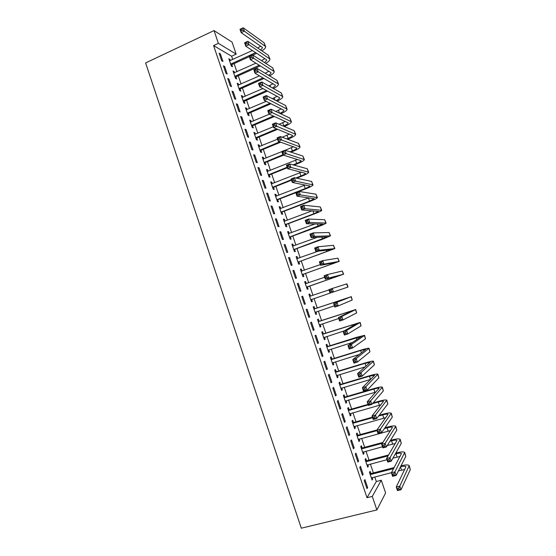 <?xml version="1.0" encoding="UTF-8"?>
<svg xmlns="http://www.w3.org/2000/svg" width="556" height="556" viewBox="0 0 556 556"><rect width="100%" height="100%" fill="white"/><g stroke="black" fill="none" stroke-linecap="round" stroke-linejoin="round"><path stroke-width="0.83" d="M232.728 59.499L231.616 56.225L213.587 45.585L367.009 497.703L376.322 481.517L374.758 476.923M373.396 472.92L370.379 464.051M369.038 460.111L366.001 451.194M364.68 447.316L361.636 438.364M360.337 434.549L357.279 425.548M356 421.795L352.921 412.754M351.67 409.063L348.577 399.979M347.34 396.352L344.24 387.226M343.024 383.661L339.904 374.494M338.715 370.991L335.581 361.782M334.406 358.342L331.265 349.092M330.111 345.707L326.949 336.415M325.823 333.093L322.647 323.766M321.535 320.506L318.345 311.131M317.261 307.934L314.057 298.516M312.979 295.368L309.789 285.979M308.698 282.775L305.529 273.455M304.424 270.209L301.276 260.959M300.15 257.657L297.029 248.476M295.889 245.126L292.79 236.015M291.629 232.616L288.557 223.575M287.382 220.127L284.331 211.155M283.136 207.652L280.113 198.749M278.904 195.205L275.894 186.371M274.671 182.771L271.689 174.007M270.445 170.358L267.492 161.657M266.234 157.96L263.294 149.335M262.022 145.589L259.11 137.026M257.817 133.231L254.926 124.739M253.619 120.895L250.749 112.472M249.429 108.573L246.586 100.219M245.245 96.278L242.423 87.987M241.068 83.998L238.267 75.776M236.891 71.738L234.118 63.579M376.322 481.517L381.284 480.252L385.614 492.963L376.871 509.935L372.277 496.404L381.284 480.252M214.039 30.58L232.06 42.11L236.161 54.141L218.376 43.347L214.039 30.58L145.596 62.939L301.31 528.2L376.871 509.935M231.616 56.225L236.161 54.141M366.453 460.611L365.744 458.54L365.097 459.485L367.718 467.193L368.357 466.213L367.843 464.712M359.76 467.367L362.463 475.338L363.144 474.289L360.448 466.352L359.76 467.367M357.765 435.077L357.063 433.006L356.382 433.847L358.995 441.533L359.662 440.658L359.113 439.052M350.753 440.845L353.449 448.796L354.165 447.858L351.482 439.949L350.753 440.845M349.105 409.619L348.41 407.555L347.695 408.292L350.301 415.951L351.003 415.186L350.419 413.469M341.78 414.415L344.47 422.338L345.22 421.511L342.538 413.629L341.78 414.415M340.48 384.245L339.779 382.187L339.035 382.82L341.627 390.451L342.364 389.791L341.745 387.97M332.835 388.067L335.518 395.962L336.304 395.253L333.635 387.393L332.835 388.067M331.876 358.947L331.181 356.896L330.396 357.425L332.988 365.035L333.753 364.479L333.1 362.547M323.919 361.81L326.587 369.677L327.414 369.08L324.753 361.24L323.919 361.81M323.3 333.732L322.605 331.689L321.792 332.113L324.37 339.695L325.177 339.243L324.482 337.207M315.03 335.629L317.691 343.476L318.553 342.989L315.898 335.178L315.03 335.629M314.752 308.594L314.057 306.558L313.209 306.877L315.78 314.439L316.621 314.084L315.926 312.048M306.175 309.539L308.823 317.358L309.72 316.983L307.079 309.199L306.175 309.539M304.681 281.795L305.536 281.503L304.653 281.718L307.218 289.259L308.094 289.009L307.399 286.972M305.536 281.503L306.231 283.532M297.342 283.532L299.99 291.323L300.921 291.059L298.28 283.296L297.342 283.532M296.195 256.83L297.043 256.524L296.126 256.643L298.683 264.156L299.587 264.01L298.899 261.98M297.043 256.524L297.724 258.526M288.543 257.609L291.177 265.379L292.143 265.219L289.516 257.484L288.543 257.609M287.73 231.935L288.578 231.623L287.626 231.637L290.176 239.129L291.115 239.087L290.427 237.065M288.578 231.623L289.217 233.513M279.765 231.769L282.399 239.511L283.4 239.462L280.78 231.755L279.765 231.769M279.293 207.124L280.134 206.804L279.154 206.714L281.69 214.185L282.663 214.241L281.982 212.225M280.134 206.804L280.738 208.57M271.022 206.012L273.642 213.733L274.678 213.789L272.065 206.102L271.022 206.012M270.883 182.389L271.717 182.055L270.709 181.868L273.239 189.318L274.24 189.471L273.559 187.462M271.717 182.055L272.28 183.709M262.307 180.339L264.92 188.032L265.99 188.199L263.384 180.533L262.307 180.339M262.495 157.723L263.329 157.39L262.286 157.105L264.809 164.527L265.844 164.778L265.163 162.776M263.329 157.39L263.85 158.926M253.612 154.749L256.219 162.415L257.324 162.686L254.731 155.048L253.612 154.749M254.134 133.141L254.968 132.794L253.89 132.411L256.406 139.813L257.47 140.161L256.796 138.166M254.968 132.794L255.454 134.218M244.953 129.235L247.552 136.88L248.692 137.256L246.106 129.645L244.953 129.235M245.801 108.629L246.628 108.274L245.516 107.794L248.025 115.175L249.123 115.62L248.449 113.632M246.628 108.274L247.072 109.588M236.321 103.805L238.906 111.429L240.081 111.909L237.502 104.319L236.321 103.805M237.495 84.199L238.315 83.831L237.176 83.254L239.678 90.607L240.804 91.156L240.129 89.175M238.315 83.831L238.726 85.033M227.717 78.459L230.295 86.055L231.498 86.639L228.933 79.077L227.717 78.459M229.211 59.839L230.031 59.464L228.857 58.79L231.352 66.122L232.512 66.769L231.838 64.795M230.031 59.464L230.399 60.555M219.133 53.195L221.705 60.764L222.949 61.452L220.385 53.911L219.133 53.195M223.422 65.816L225.993 73.399L227.216 74.038L224.652 66.484L223.422 65.816M233.353 72.009L234.166 71.641L233.013 71.015L235.508 78.354L236.654 78.952L235.98 76.978M234.166 71.641L234.556 72.787M232.012 91.121L234.597 98.732L235.786 99.267L233.214 91.684L232.012 91.121M241.645 96.403L242.472 96.049L241.346 95.514L243.848 102.881L244.96 103.381L244.286 101.394M242.472 96.049L242.896 97.307M240.637 116.51L243.222 124.141L244.383 124.572L241.797 116.969L240.637 116.51M249.964 120.874L250.791 120.527L249.7 120.096L252.215 127.484L253.293 127.887L252.619 125.892M250.791 120.527L251.256 121.896M249.283 141.982L251.882 149.64L253.001 149.96L250.415 142.336L249.283 141.982M258.311 145.422L259.145 145.081L258.081 144.748L260.604 152.156L261.654 152.462L260.972 150.468M259.145 145.081L259.652 146.569M257.956 167.53L260.562 175.209L261.654 175.432L259.054 167.78L257.956 167.53M266.685 170.046L267.519 169.712L266.491 169.476L269.021 176.912L270.035 177.114L269.354 175.112M267.519 169.712L268.061 171.311M266.658 193.161L269.278 200.869L270.327 200.98L267.721 193.307L266.658 193.161M275.081 194.746L275.922 194.419L274.928 194.287L277.465 201.738L278.452 201.849L277.764 199.833M275.922 194.419L276.506 196.129M275.394 218.883L278.014 226.612L279.036 226.619L276.422 218.918L275.394 218.883M283.504 219.523L284.352 219.203L283.386 219.168L285.93 226.646L286.882 226.653L286.201 224.638M284.352 219.203L284.971 221.031M284.151 244.682L286.785 252.431L287.765 252.334L285.145 244.605L284.151 244.682M291.956 244.376L292.803 244.063L291.872 244.133L294.43 251.632L295.347 251.534L294.659 249.512M292.803 244.063L293.471 246.009M292.936 270.563L295.577 278.341L296.529 278.132L293.895 270.383L292.936 270.563M300.435 269.306L301.289 269L300.386 269.167L302.95 276.693L303.833 276.499L303.145 274.469M301.289 269L301.977 271.029M301.755 296.529L304.403 304.334L305.313 304.007L302.679 296.237L301.755 296.529M308.934 294.312L309.796 294.02L308.927 294.284L311.499 301.839L312.354 301.54L311.499 301.839M309.796 294.02L310.484 296.049M311.659 299.503L312.354 301.54M310.595 322.577L313.257 330.403L314.133 329.972L311.485 322.174L310.595 322.577M319.019 321.153L318.331 319.109L317.497 319.485L320.075 327.06L320.895 326.657L320.2 324.614M319.471 348.709L322.139 356.563L322.98 356.021L320.325 348.202L319.471 348.709M327.581 346.332L326.886 344.282L326.094 344.762L328.672 352.358L329.465 351.851L328.791 349.87M328.374 374.925L331.049 382.806L331.856 382.153L329.187 374.306L328.374 374.925M336.171 371.589L335.476 369.531L334.712 370.115L337.304 377.732L338.055 377.121L337.416 375.244M337.304 401.23L339.987 409.14L340.758 408.375L338.083 400.501L337.304 401.23M344.789 396.921L344.088 394.864L343.358 395.545L345.957 403.19L346.68 402.474L346.075 400.709M346.263 427.62L348.959 435.557L349.689 434.674L347.007 426.779L346.263 427.62M353.435 422.338L352.733 420.273L352.038 421.066L354.645 428.732L355.326 427.911L354.763 426.25M355.256 454.099L357.953 462.057L358.648 461.063L355.958 453.14L355.256 454.099M362.102 447.837L361.4 445.759L360.74 446.656L363.353 454.349L364.006 453.425L363.478 451.868M364.27 480.655L366.981 488.641L367.641 487.536L364.938 479.585L364.27 480.655M370.803 473.413L370.094 471.328L369.469 472.336L372.096 480.05L372.708 479.015L372.214 477.576M367.009 497.703L372.277 496.404M213.587 45.585L218.376 43.347M219.516 54.314L220.385 53.911M223.783 66.88L224.652 66.484M228.057 79.466L228.933 79.077M232.338 92.074L233.214 91.684M236.627 104.702L237.502 104.319M240.922 117.351L241.797 116.969M245.217 130.021L246.106 129.645M249.526 142.704L250.415 142.336M253.842 155.416L254.731 155.048M258.165 168.141L259.054 167.78M262.495 180.888L263.384 180.533M266.824 193.662L267.721 193.307M271.168 206.45L272.065 206.102M275.519 219.259L276.422 218.918M279.876 232.088L280.78 231.755M284.241 244.939L285.145 244.605M288.606 257.81L289.516 257.484M292.984 270.702L293.895 270.383M297.37 283.616L298.28 283.296M304.403 304.32L305.313 304.007M301.762 296.55L302.679 296.237M308.802 317.288L309.72 316.983M315.759 314.369L316.621 314.084M313.209 330.271L314.133 329.972M320.034 326.935L320.895 326.657M317.629 343.281L318.553 342.989M324.308 339.521L325.177 339.243M322.056 356.313L322.98 356.021M328.596 352.122L329.465 351.851M326.483 369.365L327.414 369.08M332.884 364.743L333.753 364.479M330.924 382.438L331.856 382.153M337.186 377.385L338.055 377.121M335.365 395.531L336.304 395.253M341.488 390.048L342.364 389.791M339.82 408.646L340.758 408.375M345.804 402.732L346.68 402.474M344.282 421.782L345.22 421.511M350.12 415.436L351.003 415.186M348.744 434.938L349.689 434.674M354.45 428.155L355.326 427.911M353.22 448.115L354.165 447.858M358.78 440.901L359.662 440.658M357.703 461.313L358.648 461.063M363.117 453.661L364.006 453.425M362.192 474.532L363.144 474.289M367.467 466.442L368.357 466.213M366.689 487.779L367.641 487.536M371.818 479.244L372.708 479.015M256.691 53.334L252.834 55.086M249.359 56.656L232.151 64.475L231.143 65.511M229.531 60.778L252.403 50.52M230.677 64.142L255.614 52.625M257.775 48.066L260.625 46.176M260.715 50.061L262.495 47.726L262.14 47.225L241.172 32.672L240.018 29.301L243.222 27.8L264.058 42.736L265.56 46.35M241.957 28.801L240.678 29.405L241.137 30.754L242.423 30.156L241.957 28.801L243.222 27.8L244.376 31.178L265.65 46.6C265.775 47.802 264.51 49.213 261.848 50.832M242.423 30.156L244.376 31.178L241.172 32.672L241.137 30.754M230.983 63.822L232.151 64.475M240.678 29.405L240.018 29.301M260.389 65.865L236.293 76.658L235.285 77.694M233.687 73.003L255.989 63.148M234.834 76.367L259.325 65.212M261.529 60.653L264.795 58.658M264.649 62.654L266.762 60.194L266.421 59.728L245.78 46.169L244.626 42.791L247.837 41.311L268.346 55.246L269.841 58.832M246.586 42.339L245.293 42.93L245.759 44.285L247.045 43.695L246.586 42.339L247.837 41.311L248.991 44.688L269.924 59.075C270.021 60.277 268.631 61.702 265.747 63.363M247.045 43.695L248.991 44.688L245.78 46.169L245.759 44.285M235.146 76.054L236.293 76.658M245.293 42.93L244.626 42.791M264.03 78.445L240.442 88.863L239.427 89.891M237.85 85.242L259.499 75.824M265.219 73.281L268.958 71.168M238.997 88.619L262.981 77.84M268.534 75.275C270.272 74.261 271.106 73.392 271.043 72.69L250.395 59.687L249.241 56.302L252.459 54.842L272.642 67.783L274.129 71.342M251.215 55.899L249.922 56.483L250.388 57.845L251.68 57.254L251.215 55.899L252.459 54.842L253.619 58.227L274.205 71.571C274.268 72.773 272.739 74.226 269.597 75.915M251.68 57.254L253.619 58.227L250.395 59.687L250.388 57.845M239.309 88.307L240.442 88.863M249.922 56.483L249.241 56.302M267.603 91.066L244.598 101.081L243.584 102.102M242.02 97.508L262.912 88.55M268.84 85.958L273.107 83.692M243.174 100.886L266.567 90.51M272.364 87.931C274.372 86.847 275.359 85.937 275.324 85.2L255.016 73.232L253.863 69.841L257.094 68.402L276.944 80.328L278.417 83.873M255.85 69.486L254.558 70.063L255.023 71.418L256.316 70.841L255.85 69.486L257.094 68.402L258.248 71.793L278.493 84.081C278.514 85.297 276.818 86.771 273.399 88.508M256.316 70.841L258.248 71.793L255.016 73.232L255.023 71.418M243.479 100.573L244.598 101.081M254.558 70.063L253.863 69.841M271.078 103.743L248.761 113.327L247.747 114.341M246.197 109.789L266.213 101.338M272.377 98.683L277.249 96.244M247.35 113.174L270.056 103.235M276.123 100.615C278.452 99.468 279.619 98.509 279.612 97.731L259.652 86.799L258.491 83.407L261.73 81.975L281.246 92.901L282.719 96.417M260.5 83.087L259.2 83.664L259.666 85.026L260.966 84.449L260.5 83.087L261.73 81.975L262.891 85.374L282.782 96.619C282.761 97.842 280.877 99.35 277.124 101.136M260.966 84.449L262.891 85.374L259.652 86.799L259.666 85.026M247.663 112.861L248.761 113.327M259.2 83.664L258.491 83.407M274.449 116.475L252.931 125.58L251.91 126.594M250.381 122.091L269.375 114.195M275.811 111.464L281.371 108.823M251.534 125.482L273.441 116.023M279.786 113.341C282.49 112.117 283.866 111.103 283.914 110.283L264.288 100.386L263.127 96.987L266.38 95.583L285.562 105.494L287.021 108.983M265.156 96.723L263.85 97.286L264.315 98.648L265.622 98.085L265.156 96.723L266.38 95.583L267.54 98.982L287.084 109.171C287 110.415 284.894 111.958 280.766 113.806M265.622 98.085L267.54 98.982L264.288 100.386L264.315 98.648M251.847 125.169L252.931 125.58M263.85 97.286L263.127 96.987M283.331 126.108L283.824 125.899C286.674 124.669 288.133 123.654 288.216 122.855L268.937 114.001L267.777 110.595L271.029 109.205L272.197 112.618L291.393 121.743C291.261 122.939 289.064 124.468 284.797 126.316L284.304 126.518M277.673 129.284L257.108 137.86L256.087 138.868M254.572 134.413L273.288 126.747M279.112 124.308L285.471 121.43M255.725 137.805L276.68 128.881M269.813 110.373L268.513 110.929L268.979 112.298L270.285 111.742L269.813 110.373L271.029 109.205L289.878 118.101L291.33 121.569M270.285 111.742L272.197 112.618L268.937 114.001L268.979 112.298M256.038 137.499L257.108 137.86M268.513 110.929L267.777 110.595M286.757 138.937L288.098 138.388C290.948 137.172 292.428 136.192 292.525 135.449L273.594 127.637L272.426 124.224L275.693 122.855L276.86 126.275L295.709 134.337C295.549 135.456 293.332 136.929 289.05 138.75L287.716 139.299M280.717 142.176L261.285 150.155L260.264 151.162M258.762 146.749L277.534 139.188M282.246 137.242L289.537 134.065M259.923 150.155L279.737 141.829M274.49 124.051L273.177 124.6L273.642 125.969L274.956 125.42L274.49 124.051L275.693 122.855L294.207 130.736L295.653 134.177M274.956 125.42L276.86 126.275L273.594 127.637L273.642 125.969M260.236 149.842L261.285 150.155M273.177 124.6L272.426 124.224M290.017 151.851L292.38 150.891C295.236 149.696 296.73 148.751 296.848 148.063L278.257 141.3L277.09 137.881L280.363 136.526L281.531 139.952L300.031 146.951C299.844 147.993 297.606 149.411 293.311 151.204L290.962 152.156M283.532 155.166L265.476 162.47L264.447 163.471M262.967 159.113L281.781 151.635M285.165 150.266L293.568 146.728M264.128 162.519L282.844 154.756M279.168 137.749L277.854 138.291L278.32 139.667L279.633 139.125L279.168 137.749L280.363 136.526L298.544 143.385L299.976 146.805M279.633 139.125L281.531 139.952L278.257 141.3L278.32 139.667M264.441 162.213L265.476 162.47M277.854 138.291L277.09 137.881M293.061 164.861L296.661 163.422C299.531 162.241 301.032 161.33 301.171 160.691L282.928 154.985L281.76 151.559L285.04 150.224L286.215 153.651L304.354 159.586C304.146 160.545 301.887 161.914 297.578 163.686L293.992 165.111M287.292 167.78L269.674 174.806L268.645 175.8M267.179 171.484L297.543 159.426M268.333 174.897L287.104 167.231M283.852 151.475L282.538 152.01L283.004 153.386L284.325 152.851L283.852 151.475L285.04 150.224L302.881 156.055L304.313 159.447M284.325 152.851L286.215 153.651L282.928 154.985L283.004 153.386M268.652 174.598L269.674 174.806M282.538 152.01L281.76 151.559M295.806 177.989L300.949 175.967C303.833 174.806 305.348 173.931 305.501 173.34L287.605 168.69L286.43 165.264L289.732 163.944L290.899 167.377L308.691 172.235C308.455 173.118 306.175 174.438 301.852 176.176L296.723 178.191M291.546 180.227L273.872 187.163L272.843 188.15M271.391 183.883L301.435 172.172M272.551 187.302L291.372 179.727M288.55 165.222L287.223 165.751L287.695 167.127L289.016 166.598L288.55 165.222L289.732 163.944L307.232 168.746L308.649 172.117M289.016 166.598L290.899 167.377L287.605 168.69L287.695 167.127M272.871 186.997L273.872 187.163M287.223 165.751L286.43 165.264M276.777 199.722L305.251 188.533C308.135 187.386 309.671 186.552 309.845 186.017L292.289 182.424L291.122 178.983L294.423 177.684L295.597 181.124L313.035 184.912C312.771 185.718 310.47 186.976 306.134 188.692L278.083 199.535L277.048 200.514M275.609 196.303L305.216 184.967M293.248 178.997L291.928 179.518L292.393 180.895L293.721 180.373L293.248 178.997L294.423 177.684L311.589 181.458L313 184.8M293.721 180.373L295.597 181.124L292.289 182.424L292.393 180.895M277.096 199.423L278.083 199.535M291.928 179.518L291.122 178.983M281.009 212.163L309.553 201.119L314.189 198.707L296.987 196.178L295.813 192.737L299.128 191.452L300.303 194.899L317.386 197.602C317.087 198.332 314.772 199.535 310.422 201.23L282.295 211.926L281.26 212.906M279.842 208.736L308.83 197.839M297.96 192.793L296.633 193.3L297.106 194.683L298.433 194.169L297.96 192.793L299.128 191.452L315.947 194.19L317.351 197.512M298.433 194.169L300.303 194.899L296.987 196.178L297.106 194.683M281.329 211.864L282.295 211.926M296.633 193.3L295.813 192.737M312.18 210.8L284.533 221.198M285.242 224.624L313.869 213.726L318.539 211.419L301.693 209.953L300.511 206.505L303.84 205.247L305.015 208.695L321.736 210.314C321.417 210.96 319.075 212.121 314.717 213.782L286.521 224.339L285.478 225.312M302.679 206.61L301.345 207.117L301.818 208.5L303.152 207.993L302.679 206.61L303.84 205.247L320.319 206.943L321.709 210.237M303.152 207.993L305.015 208.695L301.693 209.953L301.818 208.5M285.562 224.325L286.521 224.339M301.345 207.117L300.511 206.505M288.293 233.596L288.905 233.624M289.488 237.106L322.897 224.151L306.405 223.755L305.223 220.301L308.559 219.057L309.734 222.518L326.101 223.053C325.753 223.616 323.39 224.721 319.019 226.355L290.746 236.773L289.704 237.732M288.314 233.666L315.141 223.915M307.405 220.454L306.071 220.947L306.544 222.337L307.878 221.837L307.405 220.454L308.559 219.057L324.69 219.717L326.08 222.984M307.878 221.837L309.734 222.518L306.405 223.755L306.544 222.337M289.808 236.807L290.746 236.773M306.071 220.947L305.223 220.301M292.525 246.037L293.29 246.072M293.735 249.602L327.262 236.905L311.124 237.579L309.942 234.125L313.285 232.894L314.467 236.363L330.472 235.807L323.328 238.948L294.979 249.22L293.929 250.179M292.567 246.162L317.427 237.287M312.145 234.319L310.804 234.813L311.277 236.196L312.618 235.709L312.145 234.319L313.285 232.894L329.076 232.512L330.452 235.751M312.618 235.709L314.467 236.363L311.124 237.579L311.277 236.196M294.061 249.31L294.979 249.22M310.804 234.813L309.942 234.125M296.758 258.491L297.675 258.547M297.995 262.119L331.64 249.672L315.85 251.43L314.668 247.969L318.018 246.76L319.207 250.228L334.844 248.581L299.218 261.688L298.169 262.64M296.821 258.672L318.352 251.145M316.885 248.212L315.544 248.692L316.016 250.082L317.358 249.602L316.885 248.212L318.018 246.76L333.461 245.321L334.83 248.539M317.358 249.602L319.207 250.228L315.85 251.43L316.016 250.082M298.315 261.827L299.218 261.688M315.544 248.692L314.668 247.969M301.005 270.967L302.068 271.036M302.255 274.657L336.019 262.467L320.583 265.302L319.401 261.834L322.765 260.646L323.946 264.121L339.229 261.376L303.472 274.178L302.415 275.13M301.081 271.203L320.346 264.607M321.639 262.126L320.291 262.599L320.763 263.996L322.112 263.516L321.639 262.126L322.765 260.646L337.86 258.158L339.223 261.348M322.112 263.516L323.946 264.121L320.583 265.302L320.763 263.996M302.582 274.365L303.472 274.178M320.291 262.599L319.401 261.834M305.251 283.47L306.474 283.546M306.523 287.216L340.404 275.283L325.329 279.202L324.141 275.727L327.512 274.56L328.7 278.035L343.622 274.191L307.725 286.688L306.669 287.633M305.348 283.755L324.662 277.256M326.4 276.068L325.045 276.534L325.524 277.924L326.872 277.458L326.4 276.068L327.512 274.56L342.267 271.008L343.615 274.178M326.872 277.458L328.7 278.035L325.329 279.202L325.524 277.924M306.849 286.924L307.725 286.688M325.045 276.534L324.141 275.727M309.504 295.98L310.88 296.077M311.979 299.218L310.922 300.15M309.623 296.327L328.992 289.926M310.804 299.795L330.069 293.095M330.083 293.123L328.895 289.641L332.273 288.488L346.916 283.817L348.021 287.028L330.083 293.123L330.285 291.886L331.647 291.427L331.167 290.03L329.812 290.489L330.285 291.886M331.167 290.03L332.273 288.488L333.461 291.976L331.647 291.427M329.812 290.489L328.895 289.641M313.772 308.517L315.183 308.622L314.342 308.955L348.098 297.752L333.649 303.583L351.322 296.668L315.183 308.622M316.135 311.867L315.189 312.694M314.342 308.955L313.904 308.921M315.085 312.389L334.406 305.793M335.942 304.014L337.04 302.45L338.236 305.946L334.844 307.072L333.649 303.583L335.06 305.87L336.422 305.418L335.942 304.014L334.587 304.466M336.422 305.418L338.236 305.946L352.198 300.011L351.322 296.675M334.844 307.072L335.06 305.87M318.039 321.069L319.457 321.187L318.63 321.57L352.504 310.623L338.416 317.545L341.815 316.433L355.729 309.539L319.457 321.187M320.298 324.53L319.457 325.253M318.63 321.57L318.192 321.535M319.373 325.01L338.743 318.505M340.731 318.025L341.815 316.433L343.01 319.929L339.612 321.041L338.416 317.545L339.841 319.874L341.21 319.429L340.731 318.025L339.362 318.47M341.21 319.429L343.01 319.929L356.625 312.931L355.743 309.56M339.612 321.041L339.841 319.874M322.313 333.649L323.738 333.767L322.925 334.198L356.917 323.516L343.191 331.529L346.603 330.438L360.149 322.431L323.738 333.767M324.461 337.214L323.738 337.839M322.925 334.198L322.487 334.163M323.675 337.645L344.428 330.813M345.519 332.064L346.603 330.438L347.799 333.947L344.386 335.032L343.191 331.529L344.637 333.906L345.999 333.468L345.519 332.064L344.157 332.502M345.999 333.468L347.799 333.947L361.059 325.872L360.163 322.466M344.386 335.032L344.637 333.906M326.594 346.242L328.019 346.367L327.227 346.854L361.337 336.429L347.973 345.547L351.399 344.47L364.576 335.344L356.945 337.228L328.019 346.367M328.631 349.919L328.019 350.44M327.227 346.854L326.789 346.812M327.977 350.301L352.706 342.343M350.322 346.124L351.399 344.47L352.594 347.98L349.175 349.05L347.973 345.547L349.432 347.959L350.801 347.535L350.322 346.124L348.953 346.555M350.801 347.535L352.594 347.98L365.5 338.833L364.59 335.393M349.175 349.05L349.432 347.959M330.883 358.856L332.314 358.988L331.536 359.523L360.649 350.502L365.765 349.356L352.768 359.579L356.194 358.53L369.003 348.278C368.378 348.049 365.813 348.626 361.317 349.995L332.314 358.988M332.808 362.637L332.314 363.054M331.536 359.523L331.098 359.482M332.286 362.978L359.371 354.443M355.131 360.212L356.194 358.53L357.397 362.046L353.964 363.096L352.768 359.579L354.241 362.039L355.618 361.622L355.131 360.212L353.755 360.635M355.618 361.622L357.397 362.046L369.948 351.816L369.024 348.341M353.964 363.096L354.241 362.039M335.178 371.484L336.609 371.63L335.852 372.221L365.042 363.339L370.199 362.31L357.564 373.639L361.004 372.61L373.444 361.233C372.791 360.92 370.206 361.442 365.688 362.783L336.609 371.63M336.992 375.376L336.609 375.696M335.852 372.221L335.414 372.172M336.602 375.675L365.264 366.821M359.954 374.32L361.004 372.61L362.213 376.134L358.766 377.163L357.564 373.639L359.051 376.148L360.434 375.731L359.954 374.32L358.571 374.737M360.434 375.731L362.213 376.134L374.403 364.826L373.472 361.31M358.766 377.163L359.051 376.148M339.48 384.14L340.918 384.293L340.175 384.933L369.441 376.203L374.64 375.286L362.373 387.727L365.827 386.712L377.885 374.209C377.204 373.813 374.598 374.278 370.074 375.592L340.918 384.293M340.175 384.933L339.737 384.884M340.925 388.387L370.727 379.373M364.778 388.456L365.827 386.712L367.029 390.242L363.575 391.25L362.373 387.727L363.881 390.277L365.264 389.867L364.778 388.456L363.395 388.859M365.264 389.867L367.029 390.242L378.865 377.851L377.92 374.299M363.575 391.25L363.881 390.277M343.789 396.817L345.234 396.97L344.505 397.665L373.847 389.089C376.878 388.234 378.622 387.963 379.095 388.276L367.189 401.835L370.65 400.841L382.34 387.198C381.631 386.726 379.004 387.136 374.459 388.422L345.234 396.97M344.505 397.665L344.067 397.616M345.255 401.126L375.912 392.043M369.615 402.613L370.65 400.841L371.86 404.379L368.399 405.373L367.189 401.835L368.711 404.427L370.101 404.031L369.615 402.613L368.225 403.017M370.101 404.031L371.86 404.379L383.334 390.896L382.375 387.31M368.399 405.373L368.711 404.427M348.105 409.508L349.55 409.668L348.841 410.418L368.225 404.865M374.459 416.798L373.069 417.188L373.549 418.605L374.946 418.216L374.459 416.798L375.488 414.998L376.697 418.536L373.222 419.509L372.02 415.971L375.488 414.998L386.802 400.216C386.059 399.66 383.411 400.014 378.858 401.272L373.097 402.919M368.051 404.365L349.55 409.668M372.485 403.649L378.261 401.995C381.298 401.154 383.056 400.918 383.55 401.293L372.02 415.971L373.069 417.188M348.841 410.418L348.397 410.363M349.592 413.879L380.923 404.817M374.946 418.216L376.697 418.536L387.81 403.962L386.844 400.341M373.222 419.509L373.549 418.605M352.428 422.219L353.88 422.393L353.185 423.192L372.617 417.737M379.31 431.011L377.913 431.393L378.4 432.811L379.797 432.429L379.31 431.011L380.332 429.176L381.541 432.728L378.059 433.673L376.85 430.135L380.332 429.176L391.264 413.254C390.5 412.615 387.831 412.913 383.258 414.144L379.178 415.29M372.43 417.181L353.88 422.393M378.58 416.069L382.681 414.915C385.725 414.095 387.504 413.9 388.012 414.331L376.85 430.135L377.913 431.393M353.185 423.192L352.74 423.137M353.936 426.654L385.808 417.653M379.797 432.429L381.541 432.728L392.3 417.056L391.313 413.393M378.059 433.673L378.4 432.811M356.757 434.952L358.21 435.133L357.536 435.98L377.017 430.629M384.168 445.245L382.771 445.62L383.258 447.038L384.655 446.67L384.168 445.245L385.183 443.382L386.399 446.934L382.903 447.865L381.694 444.313L385.183 443.382L395.74 426.313C394.941 425.59 392.251 425.827 387.671 427.029L384.933 427.786M376.961 429.976L358.21 435.133M384.363 428.613L387.108 427.863C390.166 427.064 391.952 426.904 392.48 427.383L381.694 444.313L382.771 445.62M357.536 435.98L357.091 435.925M358.286 439.455L390.618 430.552M384.655 446.67L386.399 446.934L396.789 430.163L395.789 426.466M382.903 447.865L383.258 447.038M361.094 447.705L362.547 447.893L361.893 448.796L382.354 443.299M389.04 459.499L387.636 459.868L388.123 461.292L389.527 460.931L389.04 459.499L390.041 457.609L391.257 461.167L387.754 462.085L386.545 458.526L390.041 457.609L400.223 439.393C399.396 438.587 396.678 438.767 392.084 439.942L390.458 440.38M382.931 442.409L362.547 447.893M389.909 441.262L391.542 440.825C394.607 440.046 396.414 439.921 396.956 440.463L386.545 458.526L387.636 459.868M361.893 448.796L361.449 448.741M362.644 452.271L382.528 446.774M387.282 445.509L395.372 443.5M389.527 460.931L391.257 461.167L401.286 443.292L400.278 439.56M387.754 462.085L388.123 461.292M365.438 460.479L366.897 460.674L366.258 461.626L388.095 455.885M393.919 473.788L392.508 474.143L393.002 475.575L394.406 475.213L393.919 473.788L394.913 471.863L396.129 475.429L392.619 476.325L391.403 472.76L394.913 471.863L404.712 452.494C403.851 451.604 401.119 451.729 396.511 452.876L395.809 453.057M388.644 454.947L366.897 460.674M395.281 453.995L395.983 453.814C399.055 453.05 400.876 452.966 401.446 453.564L391.403 472.76L392.508 474.143M366.258 461.626L365.806 461.57M367.009 465.108L386.948 459.715M392.953 458.144L400.091 456.483M394.406 475.213L396.129 475.429L405.79 456.448L404.768 452.674M392.619 476.325L393.002 475.575M369.789 473.274L371.248 473.469L370.63 474.483L393.641 468.569M394.169 467.568L371.248 473.469M370.63 474.483L370.178 474.421M371.38 477.965L391.459 472.656M398.45 470.862L404.775 469.507M400.522 466.797C403.559 466.074 405.366 466.039 405.936 466.679L396.268 487.021L399.792 486.139L409.209 465.615C408.333 464.649 405.609 464.712 401.029 465.803M398.805 488.092L399.792 486.139L401.008 489.718L397.484 490.587L396.268 487.021L397.881 489.878L399.291 489.523L398.805 488.092L397.394 488.446M399.291 489.523L401.008 489.718L410.307 469.618L409.272 465.81M397.484 490.587L397.881 489.878M264.058 42.736L265.136 45.863M268.346 55.246L269.417 58.38M265.747 73.044L265.99 73.746M272.642 67.783L273.712 70.918M269.994 85.45L270.48 86.875M276.944 80.328L278.014 83.469M274.24 97.877L274.977 100.024M281.246 92.901L282.323 96.049M278.5 110.317L279.48 113.195M285.562 105.494L286.639 108.642M282.761 122.779L283.824 125.899M289.878 118.101L290.962 121.264M287.028 135.261L288.098 138.388M294.207 130.736L295.292 133.899M291.309 147.764L292.38 150.891M298.544 143.385L299.628 146.555M295.59 160.288L296.661 163.422M302.881 156.055L303.972 159.231M299.879 172.833L300.949 175.967M307.232 168.746L308.316 171.922M304.174 185.391L305.251 188.533M311.589 181.458L312.674 184.641M308.476 197.971L309.553 201.119M315.947 194.19L317.038 197.38M312.889 210.856L313.869 213.726M320.319 206.943L321.41 210.133M317.365 223.957L318.185 226.348M324.69 219.717L325.788 222.914M321.854 237.078L322.508 238.997M329.076 232.512L330.174 235.709M326.351 250.228L326.845 251.66M333.461 245.321L334.566 248.532M330.855 263.391L331.181 264.343M337.86 258.158L338.958 261.369M335.365 276.582L335.525 277.055M342.267 271.008L343.365 274.226M346.673 283.887L347.778 287.104M343.149 299.336L343.274 299.712M351.093 296.779L352.198 300.011M347.514 312.097L347.806 312.958M355.52 309.699L356.625 312.931M351.885 324.878L352.344 326.226M359.947 322.633L361.059 325.872M356.264 337.68L356.889 339.514M364.388 335.595L365.5 338.833M360.649 350.502L361.449 352.831M368.837 348.57L369.948 351.816M365.042 363.339L366.008 366.161M373.291 361.567L374.403 364.826M369.441 376.203L370.539 379.421M377.746 374.591L378.865 377.851M373.847 389.089L374.952 392.314M382.215 387.629L383.334 390.896M378.261 401.995L379.366 405.22M386.691 400.695L387.81 403.962M382.681 414.915L383.786 418.147M391.174 413.775L392.3 417.056M387.108 427.863L388.22 431.102M395.663 426.883L396.789 430.163M391.542 440.825L392.654 444.07M400.16 440.011L401.286 443.292M395.983 453.814L397.095 457.06M404.664 453.154L405.79 456.448M400.466 466.908L401.55 470.077M409.174 466.324L410.307 469.618"/></g></svg>
